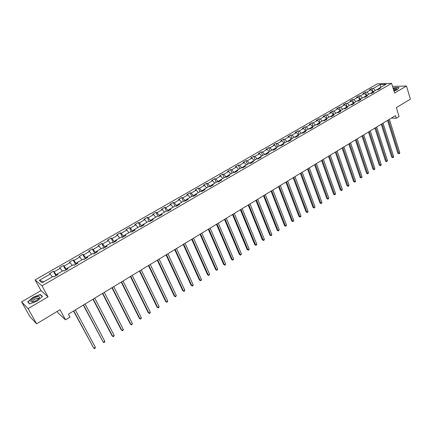 <?xml version="1.0" encoding="UTF-8"?>
<svg xmlns="http://www.w3.org/2000/svg" width="432" height="432" viewBox="0 0 432 432"><rect width="100%" height="100%" fill="white"/><g stroke="black" fill="none" stroke-linecap="round" stroke-linejoin="round"><path stroke-width="0.65" d="M57.224 311.418L58.05 312.925L65.524 319.831L70.011 317.093L68.413 314.14L395.469 115.614L396.279 118.222L399.071 116.521L396.333 107.622L410.4 99.171L406.48 86.022L392.542 86.395M21.6 301.882L29.927 316.624L36.623 323.795L28.075 308.626L48.049 296.876L42.007 285.838L35.116 279.877L41.008 290.59L21.6 301.882L28.075 308.626M42.007 285.838L391.624 83.387L377.33 83.846L35.116 279.877M201.868 191.468L205.081 189.616L203.98 189.356L209.083 186.413L210.195 186.662L213.37 184.826L212.247 184.583L217.291 181.672L218.419 181.904L221.562 180.09L220.423 179.863L225.407 176.99L226.552 177.206L229.657 175.414L228.501 175.203L233.431 172.357L234.592 172.562L237.659 170.791L236.493 170.591L241.364 167.778L242.541 167.967L245.576 166.217L244.388 166.034L249.205 163.253L250.398 163.431L253.395 161.698L252.196 161.525L256.959 158.776L258.169 158.938L261.133 157.226L259.918 157.07L264.627 154.354L265.853 154.499L268.78 152.804L267.554 152.663L272.209 149.974L273.445 150.109L276.345 148.435L275.103 148.306L279.704 145.649L280.957 145.773L283.824 144.115L282.566 143.996L287.123 141.367L288.387 141.48L291.222 139.838L289.953 139.736L294.457 137.133L295.736 137.23L298.539 135.61L297.254 135.518L301.709 132.948L303.005 133.034L305.78 131.431L304.479 131.35L308.885 128.806L310.192 128.876L312.935 127.294L311.629 127.224L315.986 124.708L317.304 124.772L320.02 123.201L318.697 123.142L323.012 120.652L324.34 120.706L327.024 119.151L325.69 119.108L329.956 116.645L331.301 116.683L333.958 115.15L332.613 115.112L336.83 112.676L338.186 112.703L340.816 111.186L339.46 111.159L343.634 108.751L345.001 108.767L347.598 107.266L346.232 107.249L350.368 104.863L351.74 104.873L354.316 103.383L352.939 103.383L357.026 101.018L358.409 101.018L360.958 99.549L359.57 99.549L363.62 97.216L365.013 97.205L367.535 95.747L366.136 95.764L370.143 93.447L371.547 93.431L374.042 91.989L372.632 92.011L376.601 89.721L378.011 89.694L380.484 88.263L379.064 88.301L385.997 84.299L380.138 84.478L373.243 88.441L371.866 88.474L369.419 89.878L370.791 89.845L366.849 92.113L365.483 92.135L363.01 93.555L364.376 93.533L360.396 95.823L359.035 95.839L356.535 97.27L357.89 97.259L353.867 99.571L352.517 99.576L349.996 101.023L351.34 101.023L347.279 103.361L345.935 103.356L343.386 104.819L344.725 104.825L340.616 107.185L339.287 107.174L336.712 108.653L338.035 108.67L333.887 111.056L332.564 111.029L329.962 112.525L331.279 112.552L327.083 114.961L325.777 114.928L323.147 116.435L324.448 116.478L320.215 118.913L318.913 118.865L316.256 120.393L317.552 120.442L313.265 122.904L311.98 122.845L309.296 124.389L310.576 124.448L306.245 126.938L304.97 126.868L302.26 128.428L303.529 128.498L299.149 131.015L297.891 130.934L295.148 132.511L296.401 132.592L291.978 135.135L290.731 135.043L287.955 136.636L289.202 136.733L284.731 139.298L283.495 139.196L280.692 140.805L281.923 140.913L277.403 143.51L276.178 143.397L273.343 145.022L274.563 145.141L269.995 147.771L268.785 147.641L265.918 149.288L267.122 149.418L262.499 152.075L261.306 151.934L258.406 153.598L259.6 153.743L254.929 156.427L253.746 156.271L250.814 157.955L251.991 158.112L247.271 160.828L246.105 160.661L243.14 162.362L244.301 162.529L239.522 165.278L238.372 165.094L235.375 166.817L236.525 167L231.692 169.776L230.558 169.582L227.529 171.32L228.658 171.52L223.771 174.328L222.653 174.123L219.591 175.878L220.703 176.094L215.762 178.929L214.661 178.708L211.561 180.49L212.657 180.716L207.657 183.584L206.572 183.352L203.44 185.15L204.52 185.393L199.46 188.298L198.396 188.044L195.221 189.864L196.285 190.123L191.171 193.061L190.118 192.796L186.91 194.638L187.958 194.908L182.785 197.878L181.753 197.597L178.508 199.46L179.528 199.751L174.296 202.759L173.281 202.457L169.997 204.341L171.007 204.649L165.71 207.689L164.716 207.376L161.395 209.282L162.378 209.606L157.021 212.684L156.044 212.355L152.685 214.283L153.652 214.618L148.23 217.739L147.274 217.388L143.872 219.343L144.817 219.694L139.331 222.847L138.397 222.485L134.951 224.462L135.88 224.834L130.324 228.026L129.411 227.642L125.928 229.64L126.83 230.029L121.208 233.264L120.317 232.859L116.791 234.884L117.671 235.294L111.98 238.567L111.116 238.145L107.541 240.192L108.4 240.624L102.638 243.934L101.795 243.491L98.183 245.57L99.014 246.013L93.182 249.367L92.362 248.908L88.706 251.008L89.51 251.473L83.608 254.869L82.814 254.389L79.11 256.516L79.893 257.002L73.91 260.437L73.143 259.94L69.39 262.094L70.151 262.602L64.093 266.08L63.353 265.561L59.551 267.743L60.286 268.267L54.151 271.793L53.438 271.253L49.588 273.461L50.296 274.012L39.258 280.352L42.115 282.782L53.276 276.34L54.005 276.907L57.92 274.644L57.181 274.088L63.38 270.502L64.141 271.053L68.002 268.817L67.235 268.283L73.359 264.746L74.142 265.27L77.954 263.066L77.161 262.553L83.209 259.06L84.019 259.562L87.788 257.386L86.967 256.894L92.934 253.449L93.771 253.93L97.492 251.78L96.644 251.305L102.541 247.903L103.399 248.362L107.071 246.24L106.202 245.792L112.028 242.428L112.914 242.87L116.537 240.775L115.641 240.343L121.397 237.022L122.305 237.443L125.885 235.375L124.967 234.959L130.648 231.682L131.582 232.081L135.119 230.04L134.179 229.646L139.79 226.406L140.74 226.789L144.234 224.77L143.273 224.392L148.819 221.195L149.791 221.557L153.247 219.564L152.264 219.208L157.739 216.043L158.733 216.394L162.146 214.423L161.141 214.083L166.552 210.956L167.567 211.286L170.937 209.342L169.911 209.018L175.262 205.934L176.299 206.242L179.626 204.32L178.583 204.012L183.865 200.966L184.923 201.263L188.212 199.363L187.148 199.071L192.37 196.058L193.444 196.339L196.695 194.459L195.615 194.184L200.772 191.203L201.868 191.468L201.625 190.863L203.963 189.518M56.565 275.427L56.23 274.801L57.218 274.228M57.413 274.941L57.181 274.088M54.151 271.793L56.23 274.801M60.286 268.267L62.284 271.139M66.512 269.681L66.182 269.055L67.268 268.429M67.441 269.141L67.235 268.283M64.093 266.08L66.182 269.055M70.151 262.602L72.16 265.437M76.329 264.006L76.005 263.385L77.193 262.699M77.344 263.417L77.161 262.553M73.91 260.437L76.005 263.385M79.893 257.002L81.907 259.81M86.027 258.406L85.709 257.785L86.994 257.04M87.124 257.769L86.967 256.894M83.608 254.869L85.709 257.785M89.51 251.473L91.535 254.254M95.602 252.871L95.288 252.25L96.665 251.456M96.779 252.191L96.644 251.305M93.182 249.367L95.288 252.25M99.014 246.013L101.045 248.767M105.062 247.406L104.755 246.791L106.223 245.938M106.315 246.677L106.202 245.792M102.638 243.934L104.755 246.791M108.4 240.624L110.435 243.346M114.404 242.006L114.102 241.391L115.657 240.494M115.738 241.24L115.641 240.343M111.98 238.567L114.102 241.391M117.671 235.294L119.713 237.994M123.628 236.677L123.331 236.061L124.978 235.111M125.037 235.861L124.967 234.959M121.208 233.264L123.331 236.061M126.83 230.029L128.876 232.702M132.748 231.406L132.451 230.796L134.185 229.797M134.228 230.553L134.179 229.646M130.324 228.026L132.451 230.796M135.88 224.834L137.927 227.48M141.75 226.206L141.464 225.596L143.278 224.548M143.305 225.31L143.273 224.392M139.331 222.847L141.464 225.596M144.817 219.694L146.869 222.318M150.649 221.065L150.368 220.455L152.264 219.364M152.269 220.126L152.264 219.208M148.23 217.739L150.368 220.455M153.652 214.618L155.709 217.215M159.446 215.984L159.165 215.379L161.136 214.24M161.131 215.006L161.141 214.083M157.021 212.684L159.165 215.379M162.378 209.606L164.441 212.177M168.134 210.962L167.859 210.357L169.906 209.174M169.884 209.952L169.911 209.018M165.71 207.689L167.859 210.357M171.007 204.649L173.07 207.193M176.72 205.999L176.45 205.4L178.573 204.174M178.535 204.952L178.583 204.012M174.296 202.759L176.45 205.4M179.528 199.751L181.602 202.273M185.204 201.096L184.939 200.497L187.137 199.228M187.083 200.011L187.148 199.071M182.785 197.878L184.939 200.497M187.958 194.908L190.031 197.408M193.59 196.252L193.331 195.653L195.599 194.346M195.529 195.129L195.615 194.184M191.171 193.061L193.331 195.653M196.285 190.123L198.364 192.596M203.882 190.307L203.98 189.356M199.46 188.298L201.625 190.863M204.52 185.393L206.599 187.844M210.033 186.624L209.828 186.133L212.231 184.745M212.134 185.539L212.247 184.583M207.657 183.584L209.828 186.133M212.657 180.716L214.736 183.146M218.095 181.84L217.933 181.451L220.401 180.025M220.293 180.824L220.423 179.863M215.762 178.929L217.933 181.451M220.703 176.094L222.788 178.502M226.066 177.115L225.947 176.828L228.479 175.365M228.355 176.164L228.501 175.203M223.771 174.328L225.947 176.828M228.658 171.52L230.742 173.907M233.95 172.449L236.466 170.753M236.326 171.558L236.493 170.591M231.692 169.776L233.869 172.255M236.525 167L238.615 169.366M241.747 167.843L244.361 166.196M244.21 167.006L244.388 166.034M239.522 165.278L241.704 167.729M244.301 162.529L246.391 164.878M249.458 163.291L252.164 161.692M252.002 162.502L252.196 161.525M247.271 160.828L249.448 163.258M251.991 158.112L254.086 160.434M259.88 157.237L257.164 158.803M259.708 158.047L259.918 157.07M254.929 156.427L257.067 158.792M259.6 153.743L261.695 156.044M267.516 152.831L264.832 154.375M267.327 153.646L267.554 152.663M262.499 152.075L264.6 154.37M267.122 149.418L269.217 151.702M275.06 148.473L272.419 150.001M274.865 149.294L275.103 148.306M269.995 147.771L272.09 150.044M274.563 145.141L276.658 147.404M282.528 144.164L279.92 145.67M282.317 144.985L282.566 143.996M277.403 143.51L279.499 145.768M281.923 140.913L284.018 143.159M289.91 139.903L287.334 141.388M289.688 140.724L289.953 139.736M284.731 139.298L286.832 141.534M289.202 136.733L291.303 138.953M297.211 135.686L294.673 137.149M296.978 136.512L297.254 135.518M291.978 135.135L294.079 137.349M296.401 132.592L298.507 134.8M304.43 131.517L301.93 132.959M304.193 132.349L304.479 131.35M299.149 131.015L301.255 133.213M303.529 128.498L305.629 130.685M311.575 127.391L309.107 128.817M311.326 128.223L311.629 127.224M306.245 126.938L308.351 129.114M310.576 124.448L312.676 126.619M318.643 123.314L316.208 124.718M318.384 124.146L318.697 123.142M313.265 122.904L315.371 125.064M317.552 120.442L319.653 122.591M325.636 119.275L323.233 120.663M325.366 120.112L325.69 119.108M320.215 118.913L322.315 121.052M324.448 116.478L326.554 118.606M332.554 115.285L330.183 116.651M332.273 116.122L332.613 115.112M327.083 114.961L329.189 117.088M331.279 112.552L333.385 114.669M339.401 111.332L337.063 112.682M339.109 112.169L339.46 111.159M333.887 111.056L335.988 113.162M338.035 108.67L340.141 110.765M346.172 107.422L343.867 108.751M345.875 108.265L346.232 107.249M340.616 107.185L342.722 109.274M344.725 104.825L346.826 106.904M352.874 103.55L350.6 104.868M352.566 104.393L352.939 103.383M347.279 103.361L349.38 105.435M351.34 101.023L353.446 103.086M359.505 99.722L357.264 101.018M359.192 100.57L359.57 99.549M353.867 99.571L355.973 101.628M357.89 97.259L359.996 99.306M366.071 95.936L363.857 97.211M365.747 96.779L366.136 95.764M360.396 95.823L362.497 97.864M364.376 93.533L366.482 95.564M372.568 92.183L370.381 93.447M372.233 93.031L372.632 92.011M366.849 92.113L368.955 94.133M370.791 89.845L372.897 91.859M378.994 88.474L376.839 89.716M378.653 89.321L379.064 88.301M373.243 88.441L375.349 90.445M380.138 84.478L380.689 87.361M65.524 319.831L60.021 309.733L36.623 323.795M391.624 83.387L394.573 93.026L406.48 86.022M391.403 118.082L396.279 118.222M39.258 280.352L43.756 281.831M50.296 274.012L52.288 276.907M371.866 88.474L372.929 91.838M365.483 92.135L366.563 95.515M359.035 95.839L360.131 99.225M352.517 99.576L353.635 102.978M345.935 103.356L347.074 106.763M339.287 107.174L340.438 110.592M332.564 111.029L333.742 114.458M325.777 114.928L326.97 118.368M318.913 118.865L320.123 122.321M311.98 122.845L313.211 126.311M304.97 126.868L306.223 130.345M297.891 130.934L299.16 134.422M290.731 135.043L292.021 138.542M283.495 139.196L284.801 142.706M276.178 143.397L277.511 146.918M268.785 147.641L270.135 151.173M261.306 151.934L262.678 155.477M253.746 156.271L255.145 159.824M246.105 160.661L247.52 164.225M238.372 165.094L239.814 168.669M230.558 169.582L232.022 173.167M222.653 174.123L224.143 177.719M214.661 178.708L216.173 182.32M206.572 183.352L208.111 186.97M198.396 188.044L199.957 191.678M190.118 192.796L191.711 196.436M181.753 197.597L183.368 201.253M173.281 202.457L174.928 206.123M164.716 207.376L166.385 211.054M156.044 212.355L157.75 216.049M147.274 217.388L149.099 221.297M138.397 222.485L140.362 226.638M129.411 227.642L131.533 232.065M120.317 232.859L122.494 237.335M111.116 238.145L113.324 242.633M101.795 243.491L104.047 247.99M92.362 248.908L94.651 253.422M82.814 254.389L85.142 258.914M73.143 259.94L75.508 264.481M63.353 265.561L65.761 270.113M53.438 271.253L55.885 275.821M393.957 91.017L397.397 89.71L399.033 87.512L394.686 87.62L393.104 88.225M48.049 296.876L41.008 290.59M29.684 303.917L37.141 301.147L42.482 296.422L40.387 294.505L33.064 297.232L27.702 301.919L29.684 303.917M40.781 295.218L40.387 294.505M387.542 120.425L397.85 153.257L398.822 153.349L388.346 119.934M399.8 152.723L399.416 153.538L399.028 153.787L398.822 153.349L399.8 152.723L389.351 119.329M399.028 153.787L397.85 153.257M393.849 90.661L396.549 89.105L396.565 88.571L393.287 88.825M395.728 89.775L393.563 89.737M393.147 88.371L394.67 87.793L398.876 87.691L397.364 89.721M36.347 300.44C38.221 299.3 39.296 298.28 39.577 297.373C39.334 296.093 37.46 296.352 33.966 298.156C29.835 301.158 29.711 302.341 33.588 301.703L36.347 300.44M38.135 298.139L38.529 298.852L38.135 298.139L34.733 299.219C32.648 300.58 32.054 301.471 32.962 301.882L32.972 301.882M28.339 302.562L27.999 301.952L33.194 297.41L40.289 294.77L42.287 296.595M29.878 303.847L27.999 301.952M381.245 124.249L391.716 157.178L392.683 157.275L382.039 123.763M393.671 156.643L393.293 157.459L392.893 157.712L392.683 157.275L393.671 156.643L383.054 123.147M392.893 157.712L391.716 157.178M374.884 128.11L385.522 161.136L386.478 161.239L375.673 127.629M387.477 160.601L386.705 161.671L386.478 161.239L387.477 160.601L376.699 127.008M386.705 161.671L385.522 161.136M368.458 132.008L379.264 165.132L380.214 165.245L369.236 131.539M381.224 164.597L380.851 165.418L380.446 165.672L380.214 165.245L381.224 164.597L370.273 130.907M380.446 165.672L379.264 165.132M361.962 135.95L372.94 169.171L373.891 169.29L362.734 135.481M374.906 168.637L374.533 169.457L374.128 169.717L373.891 169.29L374.906 168.637L363.782 134.849M374.128 169.717L372.94 169.171M355.406 139.93L366.557 173.248L367.497 173.372L356.168 139.471M368.528 172.719L368.156 173.54L367.745 173.799L367.497 173.372L368.528 172.719L357.221 138.829M367.745 173.799L366.557 173.248M348.775 143.953L360.104 177.368L361.039 177.503L349.531 143.5M362.081 176.839L361.298 177.93L361.039 177.503L362.081 176.839L350.595 142.852M361.298 177.93L360.104 177.368M342.079 148.019L353.592 181.532L354.515 181.672L342.819 147.571M355.568 181.003L355.201 181.829L354.78 182.093L354.515 181.672L355.568 181.003L343.899 146.918M354.78 182.093L353.592 181.532M335.313 152.129L347.004 185.738L347.927 185.89L336.042 151.686M348.986 185.209L348.624 186.035L348.197 186.305L347.927 185.89L348.986 185.209L337.133 151.022M348.197 186.305L347.004 185.738M328.471 156.281L340.351 189.988L341.269 190.145L329.195 155.844M342.338 189.459L341.977 190.291L341.55 190.561L341.269 190.145L342.338 189.459L330.296 155.174M341.55 190.561L340.351 189.988M321.565 160.477L333.634 194.281L334.535 194.449L322.272 160.045M335.621 193.757L334.827 194.864L334.535 194.449L335.621 193.757L323.384 159.37M334.827 194.864L333.634 194.281M314.577 164.716L326.84 198.623L327.737 198.796L315.274 164.29M328.833 198.099L328.039 199.206L327.737 198.796L328.833 198.099L316.402 163.609M328.039 199.206L326.84 198.623M307.514 169.004L319.977 203.008L320.868 203.191L308.2 168.583M321.97 202.484L321.619 203.315L321.176 203.596L320.868 203.191L321.97 202.484L309.339 167.891M321.176 203.596L319.977 203.008M300.38 173.335L313.038 207.436L313.918 207.63L301.055 172.924M315.036 206.917L314.242 208.035L313.918 207.63L315.036 206.917L302.206 172.228M314.242 208.035L313.038 207.436M293.166 177.714L306.029 211.918L306.904 212.117L293.825 177.309M308.032 211.394L307.687 212.231L307.233 212.517L306.904 212.117L308.032 211.394L294.991 176.607M307.233 212.517L306.029 211.918M285.871 182.142L298.939 216.443L299.808 216.653L286.519 181.748M300.947 215.924L300.607 216.761L300.148 217.053L299.808 216.653L300.947 215.924L287.696 181.03M300.148 217.053L298.939 216.443M278.494 186.619L291.778 221.017L292.637 221.238L279.137 186.23M293.792 220.498L292.988 221.632L292.637 221.238L293.792 220.498L280.325 185.506M292.988 221.632L291.778 221.017M271.042 191.144L284.537 225.639L285.39 225.871L271.669 190.76M286.556 225.126L285.752 226.265L285.39 225.871L286.556 225.126L272.867 190.031M285.752 226.265L284.537 225.639M263.504 195.718L277.22 230.315L278.057 230.558L264.114 195.345M279.239 229.802L278.435 230.947L278.057 230.558L279.239 229.802L265.329 194.611M278.435 230.947L277.22 230.315M255.879 200.345L269.822 235.04L270.653 235.294L256.478 199.984M271.841 234.533L271.512 235.375L271.037 235.678L270.653 235.294L271.841 234.533L257.71 199.233M271.037 235.678L269.822 235.04M248.173 205.022L262.337 239.819L263.164 240.084L248.756 204.671M264.368 239.312L264.038 240.154L263.558 240.462L263.164 240.084L264.368 239.312L249.998 203.915M263.558 240.462L262.337 239.819M240.381 209.752L254.777 244.652L255.587 244.928L240.948 209.407M256.808 244.145L256.484 244.993L255.998 245.3L255.587 244.928L256.808 244.145L242.206 208.645M255.998 245.3L254.777 244.652M232.497 214.542L247.131 249.539L247.93 249.82L233.053 214.202M249.161 249.032L248.843 249.88L248.351 250.193L247.93 249.82L249.161 249.032L234.322 213.43M248.351 250.193L247.131 249.539M224.521 219.38L239.398 254.48L240.187 254.772L225.061 219.051M241.434 253.978L240.619 255.139L240.187 254.772L241.434 253.978L226.346 218.273M240.619 255.139L239.398 254.48M216.459 224.278L231.574 259.475L232.357 259.778L216.983 223.96M233.615 258.973L232.799 260.145L232.357 259.778L233.615 258.973L218.284 223.166M232.799 260.145L231.574 259.475M208.3 229.23L223.668 264.524L224.435 264.843L208.807 228.917M225.709 264.028L224.894 265.205L224.435 264.843L225.709 264.028L210.125 228.118M224.894 265.205L223.668 264.524M200.043 234.236L215.665 269.633L216.427 269.962L200.54 233.939M217.717 269.141L216.896 270.319L216.427 269.962L217.717 269.141L201.868 233.129M216.896 270.319L215.665 269.633M191.695 239.306L207.576 274.801L208.321 275.146L192.17 239.015M209.628 274.309L208.807 275.497L208.321 275.146L209.628 274.309L193.52 238.199M208.807 275.497L207.576 274.801M183.249 244.436L199.395 280.033L200.129 280.384L183.708 244.156M201.447 279.542L201.15 280.395L200.621 280.73L200.129 280.384L201.447 279.542L185.069 243.329M200.621 280.73L199.395 280.033M174.701 249.62L191.117 285.32L191.835 285.687L175.144 249.356M193.174 284.834L192.877 285.687L192.343 286.027L191.835 285.687L193.174 284.834L176.521 248.519M192.343 286.027L191.117 285.32M166.05 254.875L182.741 290.671L183.449 291.049L166.477 254.615M184.799 290.185L184.513 291.038L183.973 291.384L183.449 291.049L184.799 290.185L167.87 253.768M183.973 291.384L182.741 290.671M157.297 260.188L174.269 296.082L174.965 296.476L157.702 259.94M176.332 295.601L175.5 296.806L174.965 296.476L176.332 295.601L159.116 259.081M175.5 296.806L174.269 296.082M148.441 265.561L165.694 301.558L166.374 301.963L148.824 265.329M167.762 301.082L166.925 302.292L166.374 301.963L167.762 301.082L150.255 264.46M139.471 271.004L157.016 307.098L157.685 307.519L139.838 270.783M159.089 306.623L158.814 307.481L158.252 307.838L157.685 307.519L159.089 306.623L141.286 269.903M130.399 276.512L148.241 312.709L148.894 313.141L130.745 276.302M150.309 312.233L150.044 313.092L149.477 313.454L148.894 313.141L150.309 312.233L132.208 275.416M121.214 282.091L139.358 318.384L139.995 318.832L121.538 281.891M141.431 317.914L140.594 319.14L139.995 318.832L141.431 317.914L123.023 280.994M111.91 287.734L130.367 324.124L130.993 324.589L112.217 287.55M132.44 323.66L131.603 324.891L130.993 324.589L132.44 323.66L113.719 286.637M102.497 293.452L121.262 329.94L121.878 330.415L102.784 293.279M123.341 329.476L123.088 330.34L122.504 330.712L121.878 330.415L123.341 329.476L104.301 292.356M92.961 299.236L112.055 335.821L112.649 336.317L93.226 299.079M114.134 335.367L113.886 336.226L113.292 336.609L112.649 336.317L114.134 335.367L94.765 298.145M83.311 305.095L103.307 342.29L83.549 304.949M104.814 341.329L104.571 342.187L103.966 342.571L103.307 342.29L104.814 341.329L85.109 304.004M73.537 311.029L93.852 348.332L73.753 310.9M95.375 347.36L95.137 348.224L94.527 348.613L93.852 348.332L95.375 347.36L75.33 309.938M396.149 89.489L396.549 89.105M38.578 298.69L39.577 297.373"/></g></svg>
